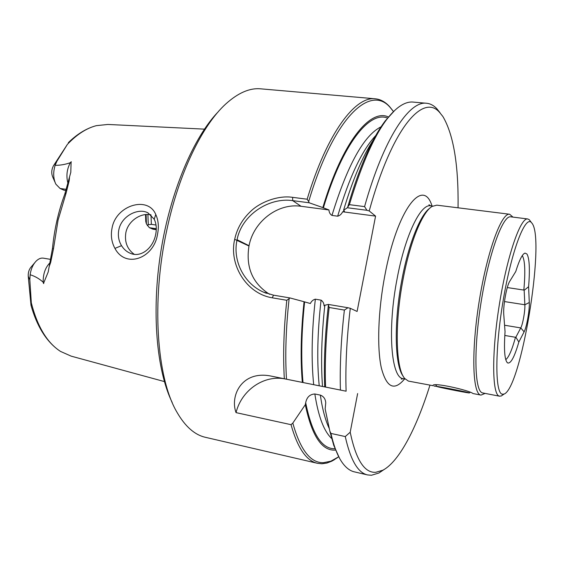 <?xml version="1.0" encoding="UTF-8"?>
<svg xmlns="http://www.w3.org/2000/svg" width="564" height="564" viewBox="0 0 564 564"><rect width="100%" height="100%" fill="white"/><g stroke="black" fill="none" stroke-linecap="round" stroke-linejoin="round"><path stroke-width="0.85" d="M437.784 386.798C442.867 388.187 470.566 393.552 469.389 392.911L468.628 392.657C463.798 391.296 434.604 385.663 436.917 386.53L437.784 386.798M444.777 387.898L442.669 387.729L450.904 389.52L463.622 391.705L444.777 387.898M450.981 389.075L450.904 389.52M524.442 253.342L525.056 253.102C522.419 253.856 519.324 259.997 515.764 271.517L509.708 281.373C506.627 285.877 502.968 306.315 503.772 314.634L505.048 331.695C503.807 350.195 504.667 360.607 507.635 362.927L507.656 362.941C510.808 363.886 514.53 356.92 518.838 342.038L515.863 337.187L520.769 327.924L504.569 325.238M393.482 111.573L390.718 108.133C371.126 83.486 334.107 115.888 308.67 201.545L307.154 199.219C327.219 132.674 355.376 96.014 375.307 98.799C380.622 99.327 385.409 101.971 389.668 106.716L392.678 110.488M339.479 458.116L333.754 445.356L329.848 431.171L330.934 433.42C333.958 446.73 337.836 456.614 342.574 463.065C346.197 467.972 350.124 470.898 354.354 471.856L367.58 474.93C357.943 472.879 350.505 460.09 345.267 436.564L350.202 432.221C355.94 459.723 364.464 473.083 375.765 472.308L382.963 470.172C399.397 461.38 416.676 427.674 429.916 385.261M50.873 259.426L43.379 258.157C40.932 257.783 38.521 258.77 36.145 261.111C32.952 264.502 30.949 269.042 30.132 274.746C34.898 276.184 39.247 278.672 43.181 282.204L43.308 282.649C43.569 283.882 43.724 283.911 43.78 282.747L48.201 271.989L52.494 248.336C54.348 229.322 58.444 211.281 64.768 194.206L70.803 172.316L71.078 162.439C71.494 161.508 71.332 161.494 70.606 162.397L70.31 162.707C65.22 164.498 60.165 165.372 55.138 165.315C53.016 172.33 53.256 178.605 55.85 184.153L60.08 188.482L66.439 189.363M49.188 266.589L50.675 262.401L53.446 248.992L58.057 220.186L66.157 192.902L69.189 180.713L69.541 176.842M364.57 206.614L366.938 210.294L347.332 207.742L349.377 204.654L364.57 206.614C383.717 138.377 409.231 100.667 426.539 103.254C430.261 103.614 433.653 105.39 436.719 108.584L440.019 112.708M458.067 207.813C458.617 165.097 453.562 134.669 442.902 116.529L439.701 112.532C423.155 92.856 392.036 127.838 369.216 210.95L366.938 210.294M121.535 245.671C123.784 249.26 126.717 251.805 130.333 253.306C141.035 257.988 152.957 248.132 155.615 234.821C156.841 228.878 156.369 223.668 154.219 219.213L148.043 212.903C138.434 207.524 121.591 215.8 118.87 229.611C117.714 235.449 118.602 240.8 121.535 245.671L114.929 248.393C111.524 242.09 110.572 235.28 112.081 227.962C116.043 205.169 148.057 195.546 155.77 214.503C158.456 220.376 159.02 227.038 157.469 234.497C153.866 258.129 125.842 268.993 114.929 248.393M403.232 376.259C394.715 366.001 393.651 322.164 402.012 279.166C408.703 243.422 420.518 214.391 429.909 208.116M403.105 279.145C410.07 241.836 422.478 211.902 432.087 206.431L436.811 205.155L509.659 214.249C501.579 212.339 487.19 251.297 479.245 300.993C471.201 350.667 472.47 393.305 480.599 395.011L472.914 393.531C469.939 390.415 431.263 381.652 433.11 385.705L408.392 381.088L404.783 378.536C395.745 369.194 394.405 323.877 403.105 279.145M525.056 253.102L526.959 254.026C529.455 258.411 530.005 269.31 528.602 286.709L524.153 290.319L524.858 304.764C525.232 310.595 522.814 324.328 520.769 327.924L524.118 331.836L518.838 342.038M522.257 255.64L522.37 255.781C524.992 260.364 525.479 271.792 523.836 290.065L507.304 287.562M505.76 359.642C508.784 357.35 512.027 349.892 515.489 337.272L504.794 335.46M504.026 394.081L502.122 394.173C494.924 392.53 494.931 348.531 503.321 299.625C511.633 250.684 524.992 215.864 531.267 222.357L532.338 223.682C545.148 242.266 520.988 388.511 504.026 394.081L501.255 396.006L499.267 396.118C492.062 394.476 491.561 352.733 499.429 304.102C507.219 255.457 520.579 217.196 527.749 218.966L529.229 219.671L530.541 221.398M499.626 396.217L482.41 392.882C474.564 391.113 473.422 349.525 481.247 301.225C488.995 252.912 502.933 214.983 510.744 216.83L527.749 218.966M512.972 217.112L509.659 214.249M436.825 386.403L434.097 386.065M204.422 129.135L107.935 124.454L96.388 125.652C86.546 128.169 76.887 134.401 67.419 144.349L56.929 161.212L55.138 165.315M338.71 456.777L330.864 461.19L323.496 462.684C310.517 463.079 300.295 449.882 292.822 423.085L305.3 404.712L305.688 402.745C311.991 433.772 321.755 449.106 334.995 448.761M347.953 307.74L328.297 304.419L329.15 307.486L344.378 310.073L347.953 307.74L350.279 308.296C346.691 338.717 345.302 366.353 346.099 391.204L285.729 379.064C264.326 374.362 241.575 389.971 236.041 412.629L291.031 424.678C297.595 448.035 306.414 460.908 317.476 463.305L321.931 463.77L326.88 463.058L331.907 461.126L337.61 457.559M134.267 254.336C127.175 249.14 124.376 241.857 125.885 232.495C128.162 220.933 140.732 212.663 150.778 214.75M367.58 474.93L371.464 475.255L378.902 473.006L383.844 469.685M172.217 402.541C156.616 370.717 151.286 311.822 160.832 251.607C170.391 191.4 193.692 137.052 218.381 111.616M317.476 463.305L205.458 437.319C194.707 434.914 185.196 426.532 176.92 412.164C156.693 377.958 151.074 301.218 166.993 229.245C179.021 172.697 202.413 125.116 225.826 103.924C238.142 92.82 249.781 87.794 260.744 88.837L375.307 98.799M272.25 297.806C246.348 293.675 228.681 264.608 234.687 239.326C237.049 228.427 242.464 219.029 250.924 211.119C260.018 202.321 277.996 195.081 292.631 197.344L307.154 199.219M485.068 393.425L480.965 395.103M346.099 391.204L323.849 386.735M324.758 305.907L324.088 305.857C323.933 303.277 322.925 301.366 321.064 300.14C317.412 332.612 316.799 361.171 319.224 385.804L270.057 375.885C241.512 370.738 229.872 396.013 236.041 412.629M305.688 402.745C306.788 397.197 309.84 394.278 314.846 393.982L320.345 395.11C323.666 396.372 325.47 398.952 325.745 402.844L325.153 408.886L329.848 431.171M330.934 433.42L345.267 436.564M357.632 393.545L350.202 432.221M291.031 424.678L292.822 423.085M308.67 201.545L309.157 202.772L292.688 200.629C269.176 197.111 241.526 214.877 237.014 240.031C232.396 261.083 244.423 283.791 263.339 292.067L273.519 295.169L272.25 297.813L286.808 300.288L290.023 297.954L273.519 295.169M426.539 103.254L413.017 102.077C408.696 101.675 404.057 103.254 399.093 106.793C381.899 119.399 365.331 152.019 349.377 204.654M329.15 307.486C325.886 336.504 324.702 363.033 325.583 387.066M340.416 390.055C339.718 365.916 341.044 339.26 344.378 310.073M284.327 378.754C282.931 355.003 283.755 328.847 286.808 300.288M289.113 298.821C285.892 328.135 285.017 354.932 286.484 379.191M302.339 382.399C300.309 358.669 300.887 331.78 304.059 301.726L290.023 297.954M335.524 450.079C321.945 451.144 311.871 436.021 305.3 404.712M309.157 202.772L322.834 207.587C342.531 141.529 370.308 108.33 388.377 116.959M325.153 408.886L327.606 420.8M324.709 386.89C323.736 362.363 324.956 335.22 328.361 305.462M328.297 304.419L324.836 305.251C321.55 335.531 320.775 362.603 322.509 386.46M347.826 206.621C359.367 167.254 371.831 138.681 385.226 120.907L394.624 110.544M373.523 139.653C362.715 156.017 352.733 179.571 343.561 210.309L347.332 207.742M321.064 300.14L315.346 299.181C313.147 299.717 311.483 301.169 310.355 303.524L304.059 301.726M375.821 135.445C362.088 150.01 349.37 176.92 337.667 216.188C339.873 215.582 341.537 214.108 342.658 211.775L344.442 211.183L343.561 210.309M322.834 207.587L328.953 209.963C329.108 212.466 330.109 214.285 331.956 215.42L337.667 216.188M269.578 294.302C252.503 283.382 245.636 267.28 248.978 246.01L249.041 245.714C253.574 221.518 277.918 202.786 301.049 206.283L328.953 209.963M342.658 211.775L375.575 216.118L357.104 311.462L350.279 308.296M369.216 210.95L375.575 216.118M56.929 161.212L53.51 165.703C51.444 169.574 51.204 173.409 52.805 177.202L54.962 182.13M53.51 165.703L67.419 144.349M156.291 228.723L149.354 227.687L153.154 229.224L156.27 229.689M66.073 190.498L64.014 190.209L60.08 188.482M30.132 274.746L29.829 279.85L31.316 302.889C31.408 305.025 31.302 305.822 30.999 305.293L28.242 276.212C28.066 272.419 29.074 269.296 31.26 266.835L34.644 262.873M149.354 227.687L146.414 223.887L145.759 221.419L145.519 214.574M156.024 225.036L151.363 224.345L148.276 224.733L147.359 225.671M164.371 381.567L71.177 356.145L60.567 351.442C47.186 342.87 37.435 326.683 31.316 302.889M146.097 214.524L146.414 223.887M148.276 224.733L147.902 214.468M528.602 286.709L529.286 302.508C529.716 309.911 526.67 327.24 524.118 331.836M501.255 396.006L503.032 394.772M515.489 337.272L515.863 337.187M53.446 248.992L52.494 248.336M154.219 219.213L155.77 214.503M432.708 206.071L430.72 205.818C420.723 203.491 405.248 235.019 397.162 278.419C387.158 329.341 391.155 378.324 403.295 378.684L401.286 379.149L402.484 378.62M404.585 378.938C394.285 391.402 386.523 387.672 381.299 367.742C376.872 347.48 378.12 310.531 384.881 275.26C397.218 208.99 423.155 176.779 432.024 205.987M285.729 379.064L270.057 375.885M301.049 206.283L292.688 200.629L292.631 197.344M304.602 301.959C301.451 332.041 300.922 358.901 303.016 382.533M387.468 118.052C369.589 110.65 342.567 143.637 323.348 207.954M248.978 246.01L234.68 239.326M152.224 228.949L156.277 229.555M70.31 162.707C66.771 169.411 66.016 176.398 68.054 183.681M50.21 262.542C45.381 267.308 43.033 273.857 43.181 282.204M320.345 395.11C322.389 409.203 325.365 420.342 329.27 428.527M315.346 299.181C311.73 331.583 311.173 360.086 313.69 384.69M314.846 393.982C318.329 416.444 323.926 431.27 331.632 438.454M381.074 126.808C363.928 135.325 347.551 164.857 331.956 215.42M249.041 245.714L237.07 239.735M43.308 282.649L43.78 282.747M70.606 162.397L71.078 162.439M29.821 279.843L28.242 276.212M64.768 194.206L66.157 192.902M150.99 214.94L151.363 224.345M529.286 302.508L524.858 304.764L504.477 301.564M469.389 392.911L470.052 392.466M436.881 386.488L435.887 385.036M507.128 362.504L507.635 362.927M390.718 108.133L389.668 106.716M439.701 112.532L436.719 108.584M531.267 222.357L529.229 219.671M335.023 459.195L333.585 460.224M130.333 253.306L131.045 253.574M382.963 470.172L378.902 473.006M263.339 292.067L266.363 293.287M68.336 142.671C76.344 134.803 84.734 129.417 93.511 126.498M58.099 349.75C45.839 340.586 36.843 325.886 31.105 305.66M430.72 205.818L428.957 204.76L429.93 205.627M405.262 379.064L403.295 378.684"/></g></svg>

